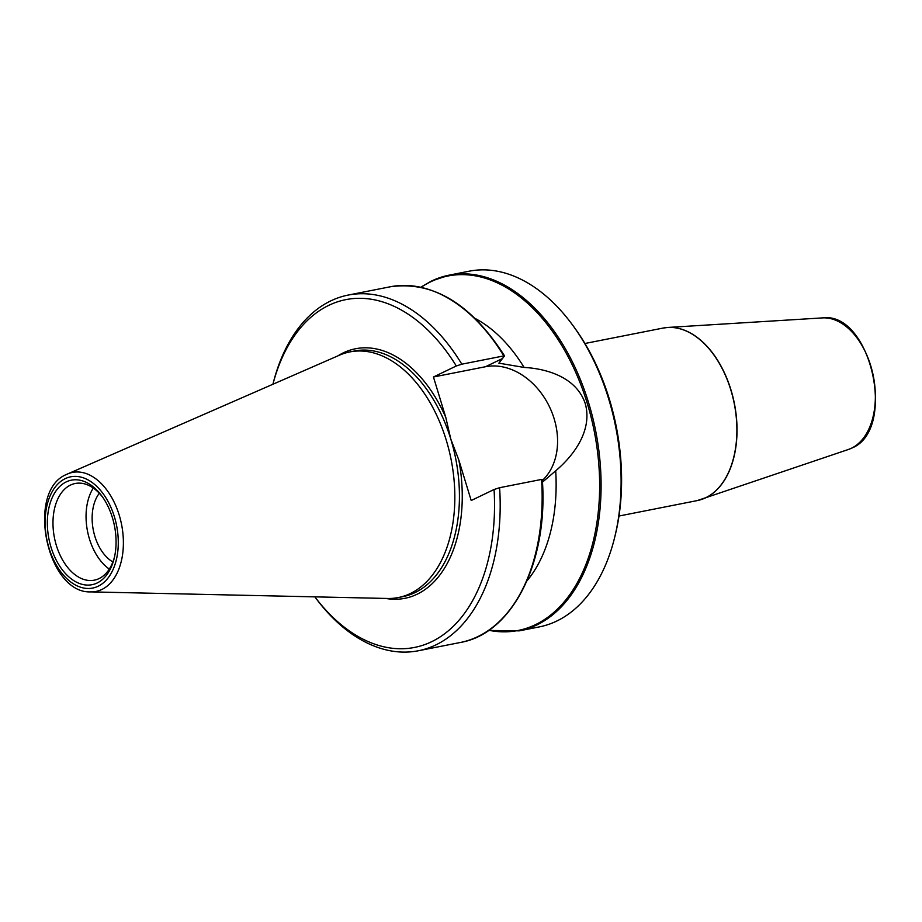 <?xml version="1.0" encoding="UTF-8"?>
<svg xmlns="http://www.w3.org/2000/svg" width="922" height="922" viewBox="0 0 922 922"><rect width="100%" height="100%" fill="white"/><g stroke="black" fill="none" stroke-linecap="round" stroke-linejoin="round"><path stroke-width="1.38" d="M573.15 325.823L574.683 327.932A177.266 111.159 78.8 0 1 615.412 534.311L614.79 536.858A181.277 113.671 -101.2 0 0 573.15 325.823A181.277 113.671 -101.2 0 0 469.114 271.206L449.083 275.159A181.277 113.671 78.8 0 1 592.489 416.721A181.277 113.671 78.8 0 1 536.754 624.989A181.277 113.671 78.8 0 1 519.27 630.855L539.301 626.902A181.277 113.671 -101.2 0 0 556.784 621.036A181.277 113.671 -101.2 0 0 614.79 536.858M97.167 582.981A53.28 33.411 78.8 0 1 51.021 547.23A53.28 33.411 78.8 0 1 66.257 481.883A53.28 33.411 78.8 0 1 101.973 496.209A53.28 33.411 78.8 0 1 114.213 558.236A53.28 33.411 78.8 0 1 97.167 582.981M102.745 497.304A49.269 30.899 -101.2 0 0 75.224 483.485A49.269 30.899 -101.2 0 0 70.475 485.076A49.269 30.899 -101.2 0 0 55.32 541.687A49.269 30.899 -101.2 0 0 94.309 580.168A49.269 30.899 -101.2 0 0 99.057 578.578A49.269 30.899 -101.2 0 0 114.512 556.934M99.322 493.282A39.865 24.998 -101.2 0 0 93.318 530.138A39.865 24.998 -101.2 0 0 112.876 561.959M93.306 488.049A49.269 30.899 -101.2 0 0 109.303 569.081M410.405 593.503A125.185 78.497 -101.2 0 0 448.899 449.671A125.185 78.497 -101.2 0 0 349.853 351.916A125.185 78.497 -101.2 0 0 339.527 355.154L67.513 473.989A60.656 38.033 78.8 0 1 119.411 515.778A60.656 38.033 78.8 0 1 101.846 589.481A60.656 38.033 78.8 0 1 90.782 591.889L387.551 598.47A125.185 78.497 -101.2 0 0 398.327 597.548A125.185 78.497 -101.2 0 0 410.405 593.503M542.367 480.454A65.093 50.053 64.3 0 0 548.913 405.645A65.093 50.053 64.3 0 0 485.491 366.726L433.444 376.994L456.298 365.976A177.266 111.159 -101.2 0 0 328.797 305.343A177.266 111.159 -101.2 0 0 272.924 384.243A181.277 113.671 78.8 0 1 330.687 300.929A181.277 113.671 78.8 0 1 348.182 295.075A181.277 113.671 78.8 0 1 461.841 364.178L503.804 355.904A181.277 113.671 -101.2 0 0 390.144 286.8L348.182 295.075M418.369 650.759L460.332 642.484A181.277 113.671 -101.2 0 0 477.815 636.618A181.277 113.671 -101.2 0 0 541.571 479.428L499.609 487.703A181.277 113.671 78.8 0 1 435.852 644.904A181.277 113.671 78.8 0 1 418.369 650.759A181.277 113.671 78.8 0 1 314.851 596.857A177.266 111.159 -101.2 0 0 437.662 638.45A177.266 111.159 -101.2 0 0 494.065 489.501L471.2 500.519L458.845 460.09A127.19 79.753 78.8 0 1 385.719 598.436M526.981 580.848A149.825 93.952 -101.2 0 0 555.701 470.796L542.47 482.16M504.507 355.938L498.86 363.153L524.099 367.44A149.825 93.952 -101.2 0 0 475.21 318.493M524.099 367.44C547.945 368.731 576.723 377.847 585.286 403.686C592.581 429.998 574.291 455.122 555.701 470.796M433.444 376.994L445.799 417.435L450.789 439.068L458.845 460.09M494.065 489.501L499.609 487.703M461.841 364.178L456.298 365.976M541.571 479.428L542.274 479.463L541.571 479.428M618.985 516.032L697.193 500.6A87.936 55.136 -101.2 0 0 705.676 497.753A87.936 55.136 -101.2 0 0 732.713 396.725A87.936 55.136 -101.2 0 0 663.137 328.059L667.885 327.448A87.924 55.136 78.8 0 1 733.705 400.275A87.924 55.136 78.8 0 1 705.826 497.719A87.924 55.136 78.8 0 1 701.815 499.355A87.924 55.136 78.8 0 1 699.51 500.058M665.5 327.679A87.924 55.136 78.8 0 1 667.885 327.448L822.436 317.906C870.99 310.956 897.579 430.344 851.605 448.161L848.401 449.475A67.283 42.193 -101.2 0 0 851.467 448.219A67.283 42.193 -101.2 0 0 872.811 373.641A67.283 42.193 -101.2 0 0 822.436 317.906M488.833 630.279A180.689 113.302 -101.2 0 0 535.498 624.643A180.689 113.302 -101.2 0 0 587.164 403.052A180.689 113.302 -101.2 0 0 430.678 281.798A180.689 113.302 -101.2 0 0 421.135 287.261M431.588 281.026A181.277 113.671 78.8 0 1 449.083 275.159L431.3 281.118L420.835 287.191M98.158 586.231A56.703 35.555 -101.2 0 0 114.374 516.689A56.703 35.555 -101.2 0 0 65.255 478.633A56.703 35.555 -101.2 0 0 49.039 548.175A56.703 35.555 -101.2 0 0 98.158 586.231M66.661 474.381A60.656 38.033 78.8 0 1 67.513 473.989L66.58 474.415C25.597 490.85 46.722 593.895 90.782 591.889M398.327 597.548L402.914 596.649A125.185 78.497 -101.2 0 0 414.992 592.604A125.185 78.497 -101.2 0 0 450.789 439.068A125.185 78.497 -101.2 0 0 354.44 351.005L349.853 351.916M337.855 355.88A127.19 79.753 78.8 0 1 343.318 352.849A127.19 79.753 78.8 0 1 445.799 417.435M485.491 366.726L501.948 358.796M663.137 328.059L584.928 343.491M460.332 642.484C512.713 633.587 548.498 561.475 542.297 479.405M390.144 286.8C432.994 280.726 471.13 303.753 504.53 355.869M848.401 449.475L697.193 500.6M488.579 630.452L519.27 630.855"/></g></svg>
